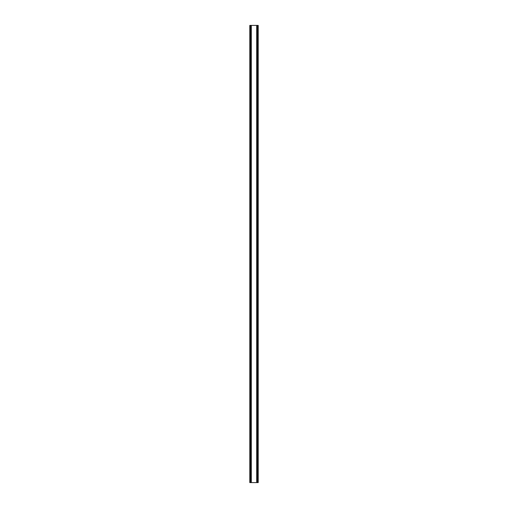 <?xml version="1.0" encoding="UTF-8"?>
<svg xmlns="http://www.w3.org/2000/svg" width="508" height="508" viewBox="0 0 508 508"><rect width="100%" height="100%" fill="white"/><g stroke="black" fill="none" stroke-linecap="round" stroke-linejoin="round"><path stroke-width="0.76" d="M257.607 25.4L249.79 25.4L249.79 482.6L258.21 482.6L258.21 25.4L257.607 25.4L257.607 482.6M258.21 25.4L258.21 482.6M249.79 482.6L249.79 25.4M250.393 25.4L250.393 482.6M251.111 25.4L251.111 482.6M251.308 25.4L251.308 482.6M256.692 25.4L256.692 482.6M256.889 25.4L256.889 482.6"/></g></svg>

